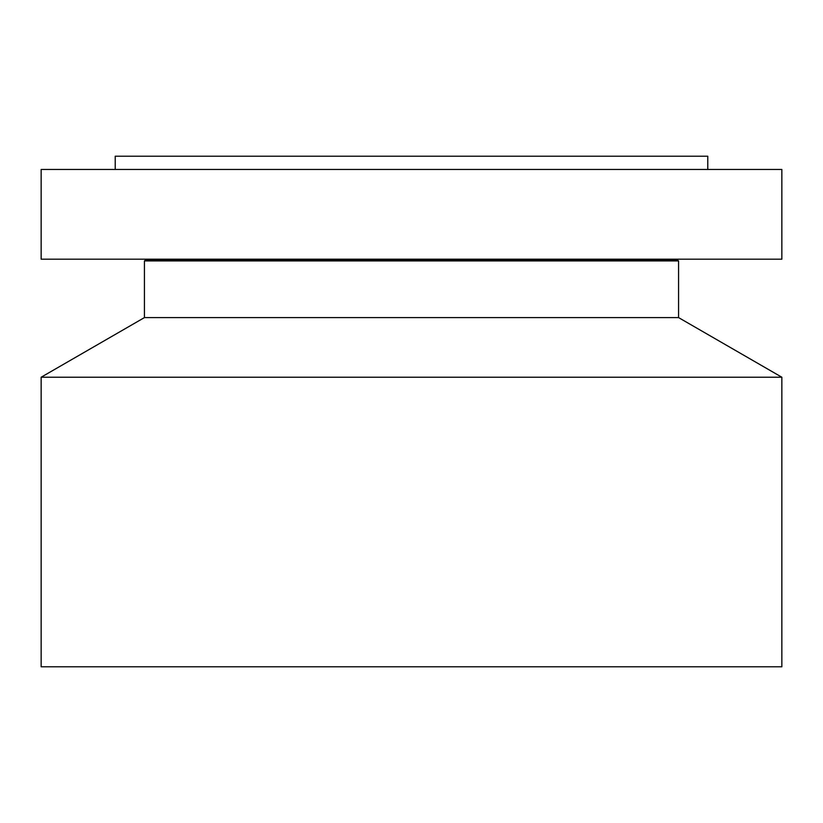 <?xml version="1.0" encoding="UTF-8"?>
<svg xmlns="http://www.w3.org/2000/svg" width="823" height="823" viewBox="0 0 823 823"><rect width="100%" height="100%" fill="white"/><g stroke="black" fill="none" stroke-linecap="round" stroke-linejoin="round"><path stroke-width="1.23" d="M41.15 169.456L781.85 169.456L781.85 259.194L41.15 259.194L41.15 169.456M115.22 169.456L115.22 156.216L707.78 156.216L707.78 169.456M781.85 377.222L41.15 377.222L41.15 666.784L781.85 666.784L781.85 377.222L678.574 317.596L678.574 260.922L677.627 260.377L677.936 259.194M41.15 377.222L144.426 317.596L678.574 317.596M144.426 317.596L144.426 260.922L678.574 260.922M144.426 260.922L145.373 260.377L677.627 260.377M623.124 260.377L623.124 259.194M145.373 260.377L145.064 259.194"/></g></svg>
